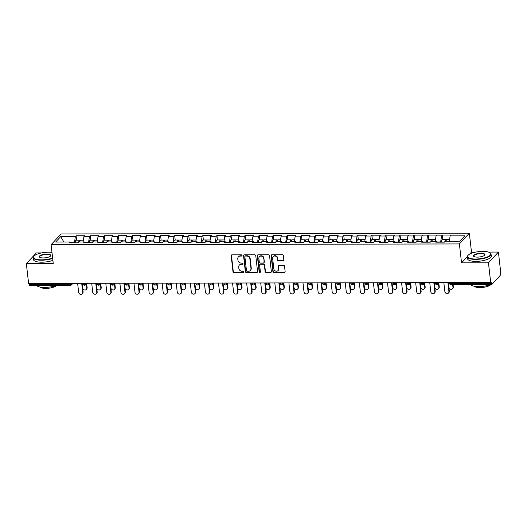 <?xml version="1.0" encoding="UTF-8"?>
<svg xmlns="http://www.w3.org/2000/svg" width="527" height="527" viewBox="0 0 527 527"><rect width="100%" height="100%" fill="white"/><g stroke="black" fill="none" stroke-linecap="round" stroke-linejoin="round"><path stroke-width="0.79" d="M242.064 255.45A0.652 0.586 -137.2 0 0 241.373 254.837L231.959 254.851A0.935 0.837 -137.2 0 0 231.169 255.74L232.987 271.655A0.935 0.837 -137.2 0 0 233.968 272.538L243.388 272.518A0.652 0.586 -137.2 0 0 243.935 271.899A0.652 0.586 -137.2 0 0 243.243 271.28L242.025 271.286A2.997 2.681 -137.2 0 1 238.869 268.46L238.718 267.136A2.997 2.681 -137.2 0 1 241.234 264.297L242.453 264.297A0.652 0.586 -137.2 0 0 243 263.678A0.652 0.586 -137.2 0 0 242.308 263.059L241.089 263.059A2.997 2.681 -137.2 0 1 237.934 260.239L237.782 258.909A2.997 2.681 -137.2 0 1 240.292 256.076L241.511 256.069A0.652 0.586 -137.2 0 0 242.064 255.45M283.052 260.99A0.935 0.837 -137.2 0 0 283.836 260.107L283.328 255.641A0.935 0.837 -137.2 0 0 282.34 254.758L271.879 254.778A0.935 0.837 -137.2 0 0 271.095 255.661L272.907 271.583A0.935 0.837 -137.2 0 0 273.895 272.466L284.356 272.446A0.935 0.837 -137.2 0 0 285.14 271.557L284.527 266.161A0.935 0.837 -137.2 0 0 283.539 265.279L279.06 265.292A0.935 0.837 -137.2 0 0 278.276 266.175L278.579 268.849A2.503 2.24 -137.2 0 1 275.529 271.036A2.503 2.24 -137.2 0 1 273.842 268.862L272.643 258.382A2.503 2.24 -137.2 0 1 275.7 256.194A2.503 2.24 -137.2 0 1 277.386 258.368L277.584 260.121A0.935 0.837 -137.2 0 0 278.572 261.003L283.342 260.681A0.935 0.837 -137.2 0 0 283.757 260.569M461.547 262.861L488.45 262.808L490.696 282.538L28.596 283.407L26.35 263.678L53.253 263.632L51.099 244.706L459.386 243.942L461.547 262.861L467.357 256.583M255.766 255.694A0.935 0.837 -137.2 0 0 254.778 254.811L244.317 254.831A0.935 0.837 -137.2 0 0 243.533 255.714L245.345 271.636A0.935 0.837 -137.2 0 0 246.333 272.518L256.794 272.499A0.935 0.837 -137.2 0 0 257.578 271.609L255.766 255.694M258.098 254.804L268.559 254.785A0.935 0.837 -137.2 0 1 269.547 255.667L271.359 271.583A0.935 0.837 -137.2 0 1 270.575 272.472L266.095 272.479A0.935 0.837 -137.2 0 1 265.114 271.596L264.376 265.14A0.935 0.837 -137.2 0 0 263.388 264.258L260.417 264.264A0.935 0.837 -137.2 0 0 259.633 265.147L260.397 271.873A0.652 0.586 -137.2 0 1 259.6 272.439A0.652 0.586 -137.2 0 1 259.159 271.873L257.314 255.687A0.935 0.837 -137.2 0 1 258.098 254.804M475.69 252.104L471.494 252.11L469.34 233.191L459.386 243.942M469.34 233.191L61.053 233.955L51.099 244.706M442.825 239.535L442.318 235.068L441.56 235.885L440.644 242.143M442.318 235.068L450.895 235.055L450.137 235.872L464.814 235.839L459.761 241.294L445.091 241.32L444.34 242.137L435.757 242.156L436.514 241.34L431.007 241.346L430.249 242.163L421.672 242.183L422.43 241.366L416.923 241.373L416.165 242.189L407.588 242.209L408.346 241.392L402.839 241.406L402.081 242.216L393.504 242.236L394.255 241.419L388.748 241.432L387.997 242.242L379.42 242.262L380.171 241.445L374.664 241.458L373.913 242.268L365.336 242.288L366.087 241.471L360.58 241.485L359.829 242.295L351.252 242.315L352.003 241.498L346.496 241.511L345.738 242.321L337.161 242.341L337.919 241.524L332.412 241.537L331.654 242.348L323.077 242.367L323.835 241.55L318.328 241.564L317.57 242.374L308.993 242.394L309.751 241.577L304.237 241.59L303.486 242.4L294.909 242.42L295.66 241.603L290.153 241.616L289.402 242.427L280.825 242.446L281.576 241.629L276.069 241.643L275.318 242.453L266.741 242.473L267.492 241.656L261.985 241.669L261.227 242.486L252.65 242.499L253.408 241.682L247.901 241.695L247.143 242.512L238.566 242.525L239.324 241.709L233.817 241.722L233.059 242.539L224.482 242.552L225.24 241.735L219.733 241.748L218.975 242.565L210.398 242.578L211.149 241.761L205.642 241.774L204.891 242.591L196.314 242.604L197.065 241.788L191.558 241.801L190.807 242.618L182.23 242.631L182.981 241.814L177.474 241.827L176.723 242.644L168.139 242.657L168.897 241.84L163.39 241.853L162.632 242.67L154.055 242.683L154.813 241.867L149.306 241.88L148.548 242.697L139.971 242.71L140.729 241.893L135.222 241.906L134.464 242.723L125.887 242.736L126.638 241.919L121.131 241.933L120.38 242.749L111.803 242.763L112.554 241.952L107.047 241.959L106.296 242.776L97.719 242.789L98.47 241.979L92.963 241.985L92.212 242.802L83.635 242.815L84.386 242.005L78.879 242.012L78.121 242.828L69.544 242.842L70.302 242.031L55.631 242.058L60.677 236.603L75.348 236.577L74.432 242.835M76.613 240.22L76.105 235.76L75.348 236.577M76.105 235.76L84.682 235.747L83.925 236.557L89.432 236.551L88.516 242.809M90.697 240.193L90.189 235.734L89.432 236.551M90.189 235.734L98.766 235.714L98.009 236.531L103.523 236.524L102.6 242.782M104.781 240.167L104.274 235.707L103.523 236.524M104.274 235.707L112.85 235.688L112.099 236.504L117.607 236.498L116.691 242.756M118.865 240.141L118.358 235.681L117.607 236.498M118.358 235.681L126.935 235.661L126.184 236.478L131.691 236.471L130.775 242.73M132.956 240.114L132.442 235.655L131.691 236.471M132.442 235.655L141.019 235.635L140.268 236.452L145.775 236.445L144.859 242.703M147.04 240.088L146.532 235.628L145.775 236.445M146.532 235.628L155.109 235.609L154.352 236.425L159.859 236.419L158.943 242.677M161.124 240.062L160.616 235.602L159.859 236.419M160.616 235.602L169.193 235.582L168.436 236.399L173.943 236.386L173.027 242.651M175.208 240.035L174.7 235.576L173.943 236.386M174.7 235.576L183.277 235.556L182.52 236.373L188.034 236.359L187.111 242.624M189.292 240.009L188.785 235.549L188.034 236.359M188.785 235.549L197.362 235.529L196.611 236.346L202.118 236.333L201.202 242.598M203.376 239.983L202.869 235.523L202.118 236.333M202.869 235.523L211.446 235.503L210.695 236.32L216.202 236.307L215.286 242.572M217.467 239.956L216.953 235.497L216.202 236.307M216.953 235.497L225.53 235.477L224.779 236.294L230.286 236.28L229.37 242.545M231.551 239.93L231.037 235.47L230.286 236.28M231.037 235.47L239.62 235.45L238.863 236.267L244.37 236.254L243.454 242.519M245.635 239.904L245.127 235.444L244.37 236.254M245.127 235.444L253.704 235.424L252.947 236.241L258.454 236.228L257.538 242.492M259.719 239.877L259.212 235.417L258.454 236.228M259.212 235.417L267.788 235.398L267.031 236.215L272.538 236.201L271.622 242.466M273.803 239.851L273.296 235.391L272.538 236.201M273.296 235.391L281.873 235.371L281.122 236.188L286.629 236.175L285.713 242.44M287.887 239.825L287.38 235.365L286.629 236.175M287.38 235.365L295.957 235.345L295.206 236.162L300.713 236.149L299.797 242.407M301.971 239.798L301.464 235.338L300.713 236.149M301.464 235.338L310.041 235.319L309.29 236.136L314.797 236.122L313.881 242.38M316.062 239.772L315.548 235.305L314.797 236.122M315.548 235.305L324.131 235.292L323.374 236.109L328.881 236.096L327.965 242.354M330.146 239.745L329.638 235.279L328.881 236.096M329.638 235.279L338.215 235.266L337.458 236.083L342.965 236.07L342.049 242.328M344.23 239.719L343.723 235.253L342.965 236.07M343.723 235.253L352.299 235.24L351.542 236.056L357.049 236.043L356.133 242.301M358.314 239.693L357.807 235.226L357.049 236.043M357.807 235.226L366.384 235.213L365.626 236.03L371.14 236.017L370.217 242.275M372.398 239.666L371.891 235.2L371.14 236.017M371.891 235.2L380.468 235.187L379.717 236.004L385.224 235.991L384.308 242.249M386.482 239.64L385.975 235.174L385.224 235.991M385.975 235.174L394.552 235.161L393.801 235.977L399.308 235.964L398.392 242.222M400.573 239.614L400.059 235.147L399.308 235.964M400.059 235.147L408.636 235.134L407.885 235.951L413.392 235.938L412.476 242.196M414.657 239.587L414.15 235.121L413.392 235.938M414.15 235.121L422.726 235.108L421.969 235.925L427.476 235.912L426.56 242.17M428.741 239.561L428.234 235.095L427.476 235.912M428.234 235.095L436.811 235.082L436.053 235.898L441.56 235.885M440.625 241.959L436.929 241.965M437.054 242.15L436.514 241.34M436.053 235.898L435.216 241.34M426.541 241.985L422.845 241.992M422.97 242.176L422.43 241.366M421.969 235.925L421.126 241.366M412.457 242.012L408.761 242.018M408.886 242.203L408.346 241.392M407.885 235.951L407.042 241.392M398.372 242.038L394.677 242.045M394.802 242.229L394.255 241.419M393.801 235.977L392.958 241.419M384.282 242.064L380.593 242.071M380.718 242.255L380.171 241.445M379.717 236.004L378.873 241.445M370.198 242.091L366.509 242.097M366.634 242.282L366.087 241.471M365.626 236.03L364.789 241.471M356.114 242.117L352.418 242.124M352.543 242.308L352.003 241.498M351.542 236.056L350.705 241.498M342.03 242.143L338.334 242.15M338.459 242.334L337.919 241.524M337.458 236.083L336.621 241.524M327.946 242.17L324.25 242.176M324.375 242.361L323.835 241.55M323.374 236.109L322.531 241.55M313.861 242.196L310.166 242.203M310.291 242.387L309.751 241.577M309.29 236.136L308.447 241.583M299.771 242.222L296.082 242.229M296.207 242.42L295.66 241.603M295.206 236.162L294.362 241.61M285.687 242.249L281.998 242.255M282.123 242.446L281.576 241.629M281.122 236.188L280.278 241.636M271.603 242.275L267.907 242.282M268.039 242.473L267.492 241.656M267.031 236.215L266.194 241.662M257.519 242.301L253.823 242.308M253.948 242.499L253.408 241.682M252.947 236.241L252.11 241.689M243.434 242.328L239.739 242.334M239.864 242.525L239.324 241.709M238.863 236.267L238.02 241.715M229.35 242.354L225.655 242.361M225.78 242.552L225.24 241.735M224.779 236.294L223.935 241.741M215.266 242.38L211.571 242.387M211.696 242.578L211.149 241.761M210.695 236.32L209.851 241.768M201.176 242.407L197.487 242.413M197.612 242.604L197.065 241.788M196.611 236.346L195.767 241.794M187.092 242.433L183.403 242.44M183.528 242.631L182.981 241.814M182.52 236.373L181.683 241.821M173.008 242.46L169.312 242.466M169.437 242.657L168.897 241.84M168.436 236.399L167.599 241.847M158.923 242.486L155.228 242.492M155.353 242.683L154.813 241.867M154.352 236.425L153.509 241.873M144.839 242.512L141.144 242.519M141.269 242.71L140.729 241.893M140.268 236.452L139.424 241.9M130.755 242.539L127.06 242.545M127.185 242.736L126.638 241.919M126.184 236.478L125.34 241.926M116.665 242.565L112.976 242.572M113.101 242.763L112.554 241.952M112.099 236.504L111.256 241.952M102.581 242.591L98.892 242.598M99.017 242.789L98.47 241.979M98.009 236.531L97.172 241.979M88.496 242.618L84.801 242.624M84.926 242.815L84.386 242.005M83.925 236.557L83.088 242.005M29.084 283.407L29.196 284.382L70.098 284.303L69.986 283.335M29.789 285.265A1.429 0.461 -90.1 0 1 29.637 285.344A1.429 0.461 -90.1 0 1 29.196 284.382M74.412 242.644L70.717 242.651M70.842 242.842L70.302 242.031M60.677 236.603L63.886 242.038M41.58 252.92L36.304 252.927L26.35 263.678M488.45 262.808L498.404 252.058L500.65 271.787L500.215 272.261L500.38 273.697A1.429 0.461 89.9 0 1 500.097 275.522L491.889 284.389A1.429 0.461 89.9 0 1 491.737 284.468A1.429 0.461 89.9 0 1 491.296 283.513L491.131 282.07L490.696 282.538M498.404 252.058L488.437 252.077M450.137 235.872L449.3 241.313M471.494 252.11L469.61 254.146M242.038 255.714A0.652 0.586 -137.2 0 1 241.801 255.76L240.582 255.76A2.997 2.681 -137.2 0 0 238.711 256.557L238.421 256.866M239.357 265.094L239.647 264.778A2.997 2.681 -137.2 0 1 241.524 263.987L242.743 263.981A0.652 0.586 -137.2 0 0 242.973 263.935M231.537 254.963A0.935 0.837 -137.2 0 0 231.458 255.424L233.277 271.346A0.935 0.837 -137.2 0 0 234.258 272.228L243.678 272.209A0.652 0.586 -137.2 0 0 243.909 272.163M243.902 254.943A0.935 0.837 -137.2 0 0 243.823 255.404L245.635 271.319A0.935 0.837 -137.2 0 0 246.623 272.202L257.084 272.182A0.935 0.837 -137.2 0 0 257.499 272.07M245.437 256.063A0.652 0.586 -137.2 0 0 244.884 256.689L246.478 270.661A0.652 0.586 -137.2 0 0 247.17 271.273L248.454 271.273A2.997 2.681 -137.2 0 0 250.964 268.441L249.877 258.889A2.997 2.681 -137.2 0 0 246.722 256.063L245.437 256.063L245.727 255.753A0.652 0.586 -137.2 0 0 245.312 255.924L245.022 256.241M250.332 270.476L250.621 270.167A2.997 2.681 -137.2 0 0 251.254 268.124L250.964 268.441M245.727 255.753L247.011 255.747A2.997 2.681 -137.2 0 1 250.167 258.573L251.254 268.124M259.831 264.514L260.121 264.198A0.935 0.837 -137.2 0 1 260.707 263.948L263.678 263.941A0.935 0.837 -137.2 0 1 264.666 264.824L265.404 271.28A0.935 0.837 -137.2 0 0 266.385 272.163L270.865 272.156A0.935 0.837 -137.2 0 0 271.28 272.044M257.683 254.916A0.935 0.837 -137.2 0 0 257.604 255.378L259.449 271.557A0.652 0.586 -137.2 0 0 260.371 272.13M263.612 258.441A2.503 2.24 -137.2 0 0 259.403 256.741A2.503 2.24 -137.2 0 0 258.869 258.447L259.291 262.143A0.935 0.837 -137.2 0 0 260.279 263.026L263.25 263.019A0.935 0.837 -137.2 0 0 264.034 262.136L263.902 258.125A2.503 2.24 -137.2 0 0 259.692 256.432L259.403 256.741M263.836 262.769L264.126 262.459A0.935 0.837 -137.2 0 0 264.323 261.82L264.034 262.136M263.902 258.125L264.323 261.82M273.177 256.675L273.467 256.359A2.503 2.24 -137.2 0 1 277.676 258.059L277.874 259.804A0.935 0.837 -137.2 0 0 278.862 260.687L283.342 260.681M278.052 270.555L278.342 270.246A2.503 2.24 -137.2 0 0 278.875 268.539L278.579 268.849M278.645 265.404A0.935 0.837 -137.2 0 0 278.566 265.865L278.875 268.539M271.464 254.89A0.935 0.837 -137.2 0 0 271.385 255.351L273.197 271.267A0.935 0.837 -137.2 0 0 274.185 272.149L284.646 272.13A0.935 0.837 -137.2 0 0 285.061 272.018M86.744 287.992L87.126 287.584A2.148 1.917 42.8 0 1 86.665 289.046L86.29 289.455A2.148 1.917 -137.2 0 0 86.744 287.992L86.303 284.093M82.153 283.309L82.686 287.999A2.148 1.917 -137.2 0 0 86.29 289.455M80.176 240.701A3.149 1.014 89.9 0 0 79.636 240.213A3.149 1.014 89.9 0 0 78.694 242.209M79.636 240.213L76.158 240.22A3.149 1.014 89.9 0 0 75.163 242.835M79.208 242.012A1.91 0.613 -90.1 0 1 79.636 241.458A1.91 0.613 -90.1 0 1 79.88 241.61M83.365 240.207L80.723 240.213A3.149 1.014 89.9 0 0 79.808 242.012M87.126 287.584L86.678 283.684M77.621 283.315L78.648 292.36A2.148 1.917 -137.2 0 0 82.713 292.347L83.095 291.945A2.148 1.917 42.8 0 1 82.634 293.401L82.258 293.809M82.107 283.309L83.095 291.945M81.685 283.309L82.713 292.347M51.975 252.4A11.64 3.61 -6.5 0 0 48.603 252.202A11.64 3.61 -6.5 0 0 34.005 256.096A11.64 3.61 -6.5 0 0 41.528 259.851A11.64 3.61 -6.5 0 0 52.614 257.999M52.66 258.382A11.923 3.702 173.5 0 1 41.468 260.213A11.923 3.702 173.5 0 1 33.247 257.644A11.923 3.702 173.5 0 1 33.761 256.372A11.923 3.702 173.5 0 1 33.886 256.234M43.293 257.94A5.817 1.805 173.5 0 1 39.663 257.235A5.817 1.805 173.5 0 1 40.856 255.213A5.817 1.805 173.5 0 1 46.837 254.113A5.817 1.805 173.5 0 1 50.599 255.99A5.817 1.805 173.5 0 1 43.293 257.94M50.46 256.129A5.534 1.719 -6.5 0 0 50.592 255.667A5.534 1.719 -6.5 0 0 46.778 254.475A5.534 1.719 -6.5 0 0 39.597 256.919A5.534 1.719 -6.5 0 0 39.828 257.334M56.541 285.291A11.923 3.702 173.5 0 1 44.571 287.419A11.923 3.702 173.5 0 1 36.508 285.331M56.771 285.291A8.584 2.668 173.5 0 1 45.823 288.394A8.584 2.668 173.5 0 1 40.138 287.063M52.884 260.364A11.923 3.702 173.5 0 1 41.692 262.196A11.923 3.702 173.5 0 1 33.471 259.627L33.247 257.644M475.637 259.034A11.64 3.61 -6.5 0 0 487.587 256.84A11.64 3.61 -6.5 0 0 489.972 252.789A11.64 3.61 -6.5 0 0 482.712 251.386A11.64 3.61 -6.5 0 0 468.114 255.279A11.64 3.61 -6.5 0 0 475.637 259.034M490.11 252.894A11.923 3.702 173.5 0 1 490.268 253A11.923 3.702 173.5 0 1 491.052 254.126A11.923 3.702 173.5 0 1 475.578 259.396A11.923 3.702 173.5 0 1 467.357 256.827A11.923 3.702 173.5 0 1 467.871 255.549A11.923 3.702 173.5 0 1 468.002 255.417M477.403 257.117A5.817 1.805 173.5 0 1 473.78 256.418A5.817 1.805 173.5 0 1 474.972 254.389A5.817 1.805 173.5 0 1 480.947 253.296A5.817 1.805 173.5 0 1 484.708 255.173A5.817 1.805 173.5 0 1 477.403 257.117M484.57 255.312A5.534 1.719 -6.5 0 0 484.702 254.851A5.534 1.719 -6.5 0 0 480.887 253.658A5.534 1.719 -6.5 0 0 473.707 256.102A5.534 1.719 -6.5 0 0 473.944 256.517M493.983 282.129A11.923 3.702 173.5 0 1 492.989 283.203M490.65 284.475A11.923 3.702 173.5 0 1 478.681 286.602A11.923 3.702 173.5 0 1 470.618 284.514M490.881 284.475A8.584 2.668 173.5 0 1 479.932 287.577A8.584 2.668 173.5 0 1 474.247 286.247M491.052 254.126L491.276 256.109A11.923 3.702 173.5 0 1 475.802 261.379A11.923 3.702 173.5 0 1 467.587 258.81L467.357 256.827M100.835 287.966L101.21 287.558A2.148 1.917 42.8 0 1 100.756 289.02L100.374 289.428A2.148 1.917 -137.2 0 0 100.835 287.966L100.387 284.066M96.237 283.282L96.77 287.973A2.148 1.917 -137.2 0 0 100.374 289.428M94.267 240.674A3.149 1.014 89.9 0 0 93.72 240.187A3.149 1.014 89.9 0 0 92.778 242.183M93.72 240.187L90.249 240.193A3.149 1.014 89.9 0 0 89.247 242.809M93.292 241.985A1.91 0.613 -90.1 0 1 93.727 241.432A1.91 0.613 -90.1 0 1 93.964 241.583M97.449 240.18L94.807 240.187A3.149 1.014 89.9 0 0 93.892 241.985M101.21 287.558L100.762 283.658M114.919 287.94L115.294 287.531A2.148 1.917 42.8 0 1 114.84 288.994L114.458 289.402A2.148 1.917 -137.2 0 0 114.919 287.94L114.471 284.04M110.321 283.256L110.854 287.946A2.148 1.917 -137.2 0 0 114.458 289.402M108.351 240.648A3.149 1.014 89.9 0 0 107.804 240.16A3.149 1.014 89.9 0 0 106.869 242.156M107.804 240.16L104.333 240.167A3.149 1.014 89.9 0 0 103.338 242.782M107.376 241.959A1.91 0.613 -90.1 0 1 107.811 241.406A1.91 0.613 -90.1 0 1 108.048 241.557M111.533 240.154L108.891 240.16A3.149 1.014 89.9 0 0 107.976 241.959M115.294 287.531L114.853 283.631M129.003 287.913L129.379 287.505A2.148 1.917 42.8 0 1 128.924 288.967L128.548 289.376A2.148 1.917 -137.2 0 0 129.003 287.913L128.562 284.013M124.405 283.23L124.939 287.92A2.148 1.917 -137.2 0 0 128.548 289.376M122.435 240.622A3.149 1.014 89.9 0 0 121.895 240.134A3.149 1.014 89.9 0 0 120.953 242.13M121.895 240.134L118.417 240.141A3.149 1.014 89.9 0 0 117.422 242.756M121.46 241.933A1.91 0.613 -90.1 0 1 121.895 241.379A1.91 0.613 -90.1 0 1 122.132 241.531M125.617 240.128L122.975 240.134A3.149 1.014 89.9 0 0 122.06 241.933M129.379 287.505L128.937 283.605M143.087 287.887L143.463 287.478A2.148 1.917 42.8 0 1 143.008 288.941L142.633 289.349A2.148 1.917 -137.2 0 0 143.087 287.887L142.646 283.987M138.489 283.203L139.023 287.894A2.148 1.917 -137.2 0 0 142.633 289.349M136.519 240.595A3.149 1.014 89.9 0 0 135.979 240.108A3.149 1.014 89.9 0 0 135.037 242.104M135.979 240.108L132.501 240.114A3.149 1.014 89.9 0 0 131.506 242.73M135.544 241.906A1.91 0.613 -90.1 0 1 135.979 241.353A1.91 0.613 -90.1 0 1 136.223 241.504M139.701 240.101L137.06 240.108A3.149 1.014 89.9 0 0 136.144 241.906M143.463 287.478L143.021 283.579M157.171 287.861L157.553 287.452A2.148 1.917 42.8 0 1 157.092 288.915L156.717 289.323A2.148 1.917 -137.2 0 0 157.171 287.861L156.73 283.961M152.573 283.177L153.107 287.867A2.148 1.917 -137.2 0 0 156.717 289.323M150.603 240.569A3.149 1.014 89.9 0 0 150.063 240.081A3.149 1.014 89.9 0 0 149.121 242.077M150.063 240.081L146.585 240.088A3.149 1.014 89.9 0 0 145.59 242.703M149.628 241.88A1.91 0.613 -90.1 0 1 150.063 241.326A1.91 0.613 -90.1 0 1 150.307 241.478M153.792 240.075L151.144 240.081A3.149 1.014 89.9 0 0 150.235 241.88M157.553 287.452L157.105 283.552M91.705 283.289L92.739 292.333A2.148 1.917 -137.2 0 0 96.797 292.32L97.179 291.918A2.148 1.917 42.8 0 1 96.718 293.374L96.342 293.783M96.191 283.282L97.179 291.918M95.769 283.282L96.797 292.32M105.789 283.262L106.823 292.307A2.148 1.917 -137.2 0 0 110.887 292.294L111.263 291.892A2.148 1.917 42.8 0 1 110.808 293.348L110.426 293.756M110.281 283.256L111.263 291.892M109.853 283.256L110.887 292.294M119.879 283.236L120.907 292.281A2.148 1.917 -137.2 0 0 124.971 292.268L125.347 291.866A2.148 1.917 42.8 0 1 124.892 293.322L124.51 293.73M124.365 283.23L125.347 291.866M123.937 283.23L124.971 292.268M133.963 283.21L134.991 292.248A2.148 1.917 -137.2 0 0 138.601 293.704A2.148 1.917 -137.2 0 0 139.056 292.241L139.431 291.833A2.148 1.917 42.8 0 1 138.976 293.295L138.601 293.704M138.449 283.203L139.431 291.833M138.028 283.203L139.056 292.241M148.047 283.183L149.075 292.221A2.148 1.917 -137.2 0 0 152.685 293.677A2.148 1.917 -137.2 0 0 153.14 292.215L153.515 291.806A2.148 1.917 42.8 0 1 153.061 293.269L152.685 293.677M152.534 283.177L153.515 291.806M152.112 283.177L153.14 292.215M171.255 287.834L171.637 287.426A2.148 1.917 42.8 0 1 171.176 288.888L170.801 289.297A2.148 1.917 -137.2 0 0 171.255 287.834L170.814 283.934M166.657 283.151L167.197 287.841A2.148 1.917 -137.2 0 0 170.801 289.297M164.688 240.543A3.149 1.014 89.9 0 0 164.147 240.055A3.149 1.014 89.9 0 0 163.205 242.051M164.147 240.055L160.669 240.062A3.149 1.014 89.9 0 0 159.674 242.677M163.719 241.853A1.91 0.613 -90.1 0 1 164.147 241.3A1.91 0.613 -90.1 0 1 164.391 241.445M167.876 240.048L165.228 240.055A3.149 1.014 89.9 0 0 164.319 241.853M171.637 287.426L171.189 283.526M162.132 283.157L163.159 292.195A2.148 1.917 -137.2 0 0 166.769 293.651A2.148 1.917 -137.2 0 0 167.224 292.189L167.599 291.78A2.148 1.917 42.8 0 1 167.145 293.243L166.769 293.651M166.618 283.151L167.599 291.78M166.196 283.151L167.224 292.189M185.346 287.808L185.721 287.399A2.148 1.917 42.8 0 1 185.267 288.862L184.885 289.27A2.148 1.917 -137.2 0 0 185.346 287.808L184.898 283.908M180.748 283.124L181.281 287.814A2.148 1.917 -137.2 0 0 184.885 289.27M178.778 240.516A3.149 1.014 89.9 0 0 178.231 240.029A3.149 1.014 89.9 0 0 177.289 242.025M178.231 240.029L174.753 240.035A3.149 1.014 89.9 0 0 173.758 242.651M177.803 241.827A1.91 0.613 -90.1 0 1 178.238 241.267A1.91 0.613 -90.1 0 1 178.475 241.419M181.96 240.022L179.318 240.029A3.149 1.014 89.9 0 0 178.403 241.827M185.721 287.399L185.273 283.5M176.216 283.131L177.25 292.169A2.148 1.917 -137.2 0 0 181.308 292.162L181.69 291.754A2.148 1.917 42.8 0 1 181.229 293.216L180.853 293.625M180.702 283.124L181.69 291.754M180.28 283.124L181.308 292.162M199.43 287.782L199.805 287.373A2.148 1.917 42.8 0 1 199.351 288.836L198.969 289.244A2.148 1.917 -137.2 0 0 199.43 287.782L198.982 283.882M194.832 283.098L195.365 287.788A2.148 1.917 -137.2 0 0 198.969 289.244M192.862 240.49A3.149 1.014 89.9 0 0 192.315 240.002A3.149 1.014 89.9 0 0 191.373 241.998M192.315 240.002L188.844 240.009A3.149 1.014 89.9 0 0 187.843 242.618M191.887 241.801A1.91 0.613 -90.1 0 1 192.322 241.241A1.91 0.613 -90.1 0 1 192.559 241.392M196.044 239.996L193.402 240.002A3.149 1.014 89.9 0 0 192.487 241.801M199.805 287.373L199.364 283.473M190.3 283.104L191.334 292.142A2.148 1.917 -137.2 0 0 195.398 292.136L195.774 291.727A2.148 1.917 42.8 0 1 195.313 293.19L194.937 293.598M194.786 283.098L195.774 291.727M194.364 283.098L195.398 292.136M213.514 287.755L213.89 287.347A2.148 1.917 42.8 0 1 213.435 288.809L213.06 289.218A2.148 1.917 -137.2 0 0 213.514 287.755L213.066 283.855M208.916 283.071L209.45 287.762A2.148 1.917 -137.2 0 0 213.06 289.218M206.946 240.464A3.149 1.014 89.9 0 0 206.4 239.976A3.149 1.014 89.9 0 0 205.464 241.972M206.4 239.976L202.928 239.983A3.149 1.014 89.9 0 0 201.933 242.591M205.971 241.774A1.91 0.613 -90.1 0 1 206.406 241.214A1.91 0.613 -90.1 0 1 206.643 241.366M210.128 239.969L207.486 239.976A3.149 1.014 89.9 0 0 206.571 241.774M213.89 287.347L213.448 283.447M204.39 283.078L205.418 292.116A2.148 1.917 -137.2 0 0 209.482 292.11L209.858 291.701A2.148 1.917 42.8 0 1 209.403 293.164L209.021 293.572M208.876 283.071L209.858 291.701M208.448 283.071L209.482 292.11M227.598 287.729L227.974 287.32A2.148 1.917 42.8 0 1 227.519 288.783L227.144 289.191A2.148 1.917 -137.2 0 0 227.598 287.729L227.157 283.829M223 283.045L223.534 287.735A2.148 1.917 -137.2 0 0 227.144 289.191M221.03 240.437A3.149 1.014 89.9 0 0 220.49 239.95A3.149 1.014 89.9 0 0 219.548 241.946M220.49 239.95L217.012 239.956A3.149 1.014 89.9 0 0 216.017 242.565M220.055 241.748A1.91 0.613 -90.1 0 1 220.49 241.188A1.91 0.613 -90.1 0 1 220.734 241.34M224.212 239.943L221.571 239.95A3.149 1.014 89.9 0 0 220.655 241.748M227.974 287.32L227.532 283.421M218.474 283.052L219.502 292.09A2.148 1.917 -137.2 0 0 223.112 293.546A2.148 1.917 -137.2 0 0 223.567 292.083L223.942 291.675A2.148 1.917 42.8 0 1 223.488 293.137L223.112 293.546M222.961 283.045L223.942 291.675M222.532 283.045L223.567 292.083M241.682 287.702L242.058 287.294A2.148 1.917 42.8 0 1 241.603 288.756L241.228 289.165A2.148 1.917 -137.2 0 0 241.682 287.702L241.241 283.803M237.084 283.019L237.618 287.709A2.148 1.917 -137.2 0 0 241.228 289.165M235.114 240.411A3.149 1.014 89.9 0 0 234.574 239.923A3.149 1.014 89.9 0 0 233.632 241.919M234.574 239.923L231.096 239.93A3.149 1.014 89.9 0 0 230.101 242.539M234.14 241.722A1.91 0.613 -90.1 0 1 234.574 241.162A1.91 0.613 -90.1 0 1 234.818 241.313M238.303 239.917L235.655 239.923A3.149 1.014 89.9 0 0 234.746 241.722M242.058 287.294L241.616 283.394M232.559 283.025L233.586 292.063A2.148 1.917 -137.2 0 0 237.196 293.519A2.148 1.917 -137.2 0 0 237.651 292.057L238.026 291.648A2.148 1.917 42.8 0 1 237.572 293.111L237.196 293.519M237.045 283.019L238.026 291.648M236.623 283.019L237.651 292.057M255.766 287.676L256.148 287.268A2.148 1.917 42.8 0 1 255.687 288.73L255.312 289.139A2.148 1.917 -137.2 0 0 255.766 287.676L255.325 283.776M251.168 282.992L251.708 287.683A2.148 1.917 -137.2 0 0 255.312 289.139M249.199 240.384A3.149 1.014 89.9 0 0 248.658 239.897A3.149 1.014 89.9 0 0 247.716 241.893M248.658 239.897L245.18 239.904A3.149 1.014 89.9 0 0 244.185 242.512M248.23 241.695A1.91 0.613 -90.1 0 1 248.658 241.135A1.91 0.613 -90.1 0 1 248.902 241.287M252.387 239.89L249.739 239.897A3.149 1.014 89.9 0 0 248.83 241.695M256.148 287.268L255.7 283.368M246.643 282.999L247.67 292.037A2.148 1.917 -137.2 0 0 251.28 293.493A2.148 1.917 -137.2 0 0 251.735 292.03L252.11 291.622A2.148 1.917 42.8 0 1 251.656 293.084L251.28 293.493M251.129 282.992L252.11 291.622M250.707 282.992L251.735 292.03M269.857 287.65L270.232 287.241A2.148 1.917 42.8 0 1 269.771 288.704L269.396 289.112A2.148 1.917 -137.2 0 0 269.857 287.65L269.409 283.75M265.259 282.966L265.792 287.656A2.148 1.917 -137.2 0 0 269.396 289.112M263.283 240.358A3.149 1.014 89.9 0 0 262.742 239.871A3.149 1.014 89.9 0 0 261.8 241.867M262.742 239.871L259.264 239.877A3.149 1.014 89.9 0 0 258.27 242.486M262.314 241.669A1.91 0.613 -90.1 0 1 262.742 241.109A1.91 0.613 -90.1 0 1 262.986 241.261M266.471 239.864L263.829 239.871A3.149 1.014 89.9 0 0 262.914 241.669M270.232 287.241L269.784 283.342M260.727 282.973L261.761 292.011A2.148 1.917 -137.2 0 0 265.819 292.004L266.201 291.596A2.148 1.917 42.8 0 1 265.74 293.058L265.364 293.467M265.213 282.966L266.201 291.596M264.791 282.966L265.819 292.004M283.941 287.623L284.317 287.215A2.148 1.917 42.8 0 1 283.862 288.677L283.48 289.086A2.148 1.917 -137.2 0 0 283.941 287.623L283.493 283.724M279.343 282.94L279.877 287.63A2.148 1.917 -137.2 0 0 283.48 289.086M277.373 240.332A3.149 1.014 89.9 0 0 276.827 239.844A3.149 1.014 89.9 0 0 275.885 241.84M276.827 239.844L273.355 239.851A3.149 1.014 89.9 0 0 272.354 242.46M276.398 241.643A1.91 0.613 -90.1 0 1 276.833 241.083A1.91 0.613 -90.1 0 1 277.07 241.234M280.555 239.838L277.913 239.844A3.149 1.014 89.9 0 0 276.998 241.636M284.317 287.215L283.875 283.315M274.811 282.946L275.845 291.984A2.148 1.917 -137.2 0 0 279.903 291.978L280.285 291.569A2.148 1.917 42.8 0 1 279.824 293.032L279.448 293.44M279.297 282.94L280.285 291.569M278.875 282.94L279.903 291.978M298.025 287.597L298.401 287.189A2.148 1.917 42.8 0 1 297.946 288.651L297.571 289.059A2.148 1.917 -137.2 0 0 298.025 287.597L297.577 283.697M293.427 282.913L293.961 287.604A2.148 1.917 -137.2 0 0 297.571 289.059M291.457 240.305A3.149 1.014 89.9 0 0 290.911 239.818A3.149 1.014 89.9 0 0 289.975 241.814M290.911 239.818L287.439 239.825A3.149 1.014 89.9 0 0 286.444 242.433M290.482 241.616A1.91 0.613 -90.1 0 1 290.917 241.056A1.91 0.613 -90.1 0 1 291.154 241.208M294.639 239.811L291.998 239.818A3.149 1.014 89.9 0 0 291.082 241.61M298.401 287.189L297.959 283.289M288.895 282.92L289.929 291.958A2.148 1.917 -137.2 0 0 293.994 291.951L294.369 291.543A2.148 1.917 42.8 0 1 293.914 293.005L293.532 293.414M293.387 282.913L294.369 291.543M292.959 282.913L293.994 291.951M312.109 287.571L312.485 287.162A2.148 1.917 42.8 0 1 312.03 288.625L311.655 289.033A2.148 1.917 -137.2 0 0 312.109 287.571L311.668 283.671M307.511 282.887L308.045 287.577A2.148 1.917 -137.2 0 0 311.655 289.033M305.541 240.272A3.149 1.014 89.9 0 0 305.001 239.792A3.149 1.014 89.9 0 0 304.059 241.788M305.001 239.792L301.523 239.798A3.149 1.014 89.9 0 0 300.528 242.407M304.566 241.59A1.91 0.613 -90.1 0 1 305.001 241.03A1.91 0.613 -90.1 0 1 305.245 241.182M308.723 239.785L306.082 239.792A3.149 1.014 89.9 0 0 305.166 241.583M312.485 287.162L312.043 283.262M302.985 282.894L304.013 291.932A2.148 1.917 -137.2 0 0 308.078 291.925L308.453 291.517A2.148 1.917 42.8 0 1 307.999 292.979L307.616 293.387M307.472 282.887L308.453 291.517M307.043 282.887L308.078 291.925M326.193 287.544L326.569 287.136A2.148 1.917 42.8 0 1 326.114 288.598L325.739 289A2.148 1.917 -137.2 0 0 326.193 287.544L325.752 283.645M321.595 282.861L322.129 287.551A2.148 1.917 -137.2 0 0 325.739 289M319.625 240.246A3.149 1.014 89.9 0 0 319.085 239.765A3.149 1.014 89.9 0 0 318.143 241.761M319.085 239.765L315.607 239.772A3.149 1.014 89.9 0 0 314.612 242.38M318.651 241.564A1.91 0.613 -90.1 0 1 319.085 241.004A1.91 0.613 -90.1 0 1 319.329 241.155M322.807 239.759L320.166 239.765A3.149 1.014 89.9 0 0 319.257 241.557M326.569 287.136L326.127 283.236M317.07 282.867L318.097 291.905A2.148 1.917 -137.2 0 0 321.707 293.361A2.148 1.917 -137.2 0 0 322.162 291.899L322.537 291.49A2.148 1.917 42.8 0 1 322.083 292.953L321.707 293.361M321.556 282.861L322.537 291.49M321.134 282.861L322.162 291.899M340.277 287.518L340.659 287.11A2.148 1.917 42.8 0 1 340.198 288.572L339.823 288.974A2.148 1.917 -137.2 0 0 340.277 287.518L339.836 283.618M335.679 282.834L336.219 287.525A2.148 1.917 -137.2 0 0 339.823 288.974M333.71 240.22A3.149 1.014 89.9 0 0 333.169 239.739A3.149 1.014 89.9 0 0 332.227 241.735M333.169 239.739L329.691 239.745A3.149 1.014 89.9 0 0 328.696 242.354M332.741 241.537A1.91 0.613 -90.1 0 1 333.169 240.977A1.91 0.613 -90.1 0 1 333.413 241.129M336.898 239.732L334.25 239.739A3.149 1.014 89.9 0 0 333.341 241.531M340.659 287.11L340.211 283.21M331.154 282.841L332.181 291.879A2.148 1.917 -137.2 0 0 335.791 293.335A2.148 1.917 -137.2 0 0 336.246 291.872L336.621 291.464A2.148 1.917 42.8 0 1 336.167 292.926L335.791 293.335M335.64 282.834L336.621 291.464M335.218 282.834L336.246 291.872M354.361 287.492L354.743 287.083A2.148 1.917 42.8 0 1 354.282 288.546L353.907 288.948A2.148 1.917 -137.2 0 0 354.361 287.492L353.92 283.592M349.77 282.801L350.303 287.498A2.148 1.917 -137.2 0 0 353.907 288.948M347.794 240.193A3.149 1.014 89.9 0 0 347.253 239.713A3.149 1.014 89.9 0 0 346.311 241.709M347.253 239.713L343.775 239.719A3.149 1.014 89.9 0 0 342.781 242.328M346.825 241.511A1.91 0.613 -90.1 0 1 347.253 240.951A1.91 0.613 -90.1 0 1 347.497 241.102M350.982 239.706L348.34 239.713A3.149 1.014 89.9 0 0 347.425 241.504M354.743 287.083L354.296 283.183M345.238 282.815L346.265 291.853A2.148 1.917 -137.2 0 0 349.875 293.308A2.148 1.917 -137.2 0 0 350.33 291.846L350.712 291.438A2.148 1.917 42.8 0 1 350.251 292.9L349.875 293.308M349.724 282.808L350.712 291.438M349.302 282.808L350.33 291.846M368.452 287.465L368.828 287.057A2.148 1.917 42.8 0 1 368.373 288.519L367.991 288.921A2.148 1.917 -137.2 0 0 368.452 287.465L368.004 283.566M363.854 282.775L364.388 287.472A2.148 1.917 -137.2 0 0 367.991 288.921M361.884 240.167A3.149 1.014 89.9 0 0 361.338 239.686A3.149 1.014 89.9 0 0 360.396 241.682M361.338 239.686L357.866 239.693A3.149 1.014 89.9 0 0 356.865 242.301M360.909 241.485A1.91 0.613 -90.1 0 1 361.344 240.925A1.91 0.613 -90.1 0 1 361.581 241.076M365.066 239.68L362.424 239.686A3.149 1.014 89.9 0 0 361.509 241.478M368.828 287.057L368.38 283.157M359.322 282.788L360.356 291.826A2.148 1.917 -137.2 0 0 364.414 291.82L364.796 291.411A2.148 1.917 42.8 0 1 364.335 292.874L363.959 293.282M363.808 282.775L364.796 291.411M363.386 282.782L364.414 291.82M382.536 287.432L382.912 287.031A2.148 1.917 42.8 0 1 382.457 288.493L382.075 288.895A2.148 1.917 -137.2 0 0 382.536 287.432L382.088 283.539M377.938 282.749L378.472 287.446A2.148 1.917 -137.2 0 0 382.075 288.895M375.968 240.141A3.149 1.014 89.9 0 0 375.422 239.66A3.149 1.014 89.9 0 0 374.486 241.656M375.422 239.66L371.95 239.666A3.149 1.014 89.9 0 0 370.955 242.275M374.993 241.452A1.91 0.613 -90.1 0 1 375.428 240.898A1.91 0.613 -90.1 0 1 375.665 241.05M379.15 239.653L376.509 239.66A3.149 1.014 89.9 0 0 375.593 241.452M382.912 287.031L382.47 283.131M373.406 282.762L374.44 291.8A2.148 1.917 -137.2 0 0 378.505 291.793L378.88 291.385A2.148 1.917 42.8 0 1 378.426 292.847L378.043 293.256M377.899 282.749L378.88 291.385M377.47 282.755L378.505 291.793M396.62 287.406L396.996 287.004A2.148 1.917 42.8 0 1 396.541 288.46L396.166 288.868A2.148 1.917 -137.2 0 0 396.62 287.406L396.179 283.513M392.022 282.722L392.556 287.419A2.148 1.917 -137.2 0 0 396.166 288.868M390.052 240.114A3.149 1.014 89.9 0 0 389.512 239.633A3.149 1.014 89.9 0 0 388.57 241.623M389.512 239.633L386.034 239.64A3.149 1.014 89.9 0 0 385.039 242.249M389.078 241.425A1.91 0.613 -90.1 0 1 389.512 240.872A1.91 0.613 -90.1 0 1 389.749 241.023M393.234 239.627L390.593 239.633A3.149 1.014 89.9 0 0 389.677 241.425M396.996 287.004L396.554 283.104M387.497 282.735L388.524 291.774A2.148 1.917 -137.2 0 0 392.589 291.767L392.964 291.359A2.148 1.917 42.8 0 1 392.51 292.821L392.128 293.229M391.983 282.722L392.964 291.359M391.554 282.729L392.589 291.767M410.704 287.38L411.08 286.978A2.148 1.917 42.8 0 1 410.625 288.434L410.25 288.842A2.148 1.917 -137.2 0 0 410.704 287.38L410.263 283.486M406.106 282.696L406.64 287.393A2.148 1.917 -137.2 0 0 410.25 288.842M404.137 240.088A3.149 1.014 89.9 0 0 403.596 239.607A3.149 1.014 89.9 0 0 402.654 241.597M403.596 239.607L400.118 239.614A3.149 1.014 89.9 0 0 399.123 242.222M403.162 241.399A1.91 0.613 -90.1 0 1 403.596 240.846A1.91 0.613 -90.1 0 1 403.84 240.997M407.318 239.601L404.677 239.601A3.149 1.014 89.9 0 0 403.761 241.399M411.08 286.978L410.638 283.078M401.581 282.709L402.608 291.747A2.148 1.917 -137.2 0 0 406.218 293.203A2.148 1.917 -137.2 0 0 406.673 291.741L407.048 291.332A2.148 1.917 42.8 0 1 406.594 292.795L406.218 293.203M406.067 282.696L407.048 291.332M405.645 282.703L406.673 291.741M424.788 287.353L425.17 286.952A2.148 1.917 42.8 0 1 424.709 288.407L424.334 288.816A2.148 1.917 -137.2 0 0 424.788 287.353L424.347 283.46M420.19 282.67L420.724 287.367A2.148 1.917 -137.2 0 0 424.334 288.816M418.221 240.062A3.149 1.014 89.9 0 0 417.68 239.581A3.149 1.014 89.9 0 0 416.738 241.57M417.68 239.581L414.202 239.587A3.149 1.014 89.9 0 0 413.208 242.196M417.246 241.373A1.91 0.613 -90.1 0 1 417.68 240.819A1.91 0.613 -90.1 0 1 417.924 240.971M421.409 239.574L418.761 239.574A3.149 1.014 89.9 0 0 417.852 241.373M425.17 286.952L424.722 283.052M415.665 282.683L416.692 291.721A2.148 1.917 -137.2 0 0 420.302 293.177A2.148 1.917 -137.2 0 0 420.757 291.714L421.132 291.306A2.148 1.917 42.8 0 1 420.678 292.768L420.302 293.177M420.151 282.67L421.132 291.306M419.729 282.67L420.757 291.714M438.872 287.327L439.254 286.925A2.148 1.917 42.8 0 1 438.793 288.381L438.418 288.789A2.148 1.917 -137.2 0 0 438.872 287.327L438.431 283.434M434.274 282.643L434.815 287.34A2.148 1.917 -137.2 0 0 438.418 288.789M432.305 240.035A3.149 1.014 89.9 0 0 431.765 239.554A3.149 1.014 89.9 0 0 430.822 241.544M431.765 239.554L428.286 239.561A3.149 1.014 89.9 0 0 427.292 242.17M431.336 241.346A1.91 0.613 -90.1 0 1 431.765 240.793A1.91 0.613 -90.1 0 1 432.008 240.944M435.493 239.548L432.845 239.548A3.149 1.014 89.9 0 0 431.936 241.346M439.254 286.925L438.807 283.025M429.749 282.656L430.776 291.695A2.148 1.917 -137.2 0 0 434.386 293.15A2.148 1.917 -137.2 0 0 434.841 291.688L435.216 291.279A2.148 1.917 42.8 0 1 434.762 292.742L434.386 293.15M434.235 282.643L435.216 291.279M433.813 282.643L434.841 291.688M452.963 287.301L453.339 286.892A2.148 1.917 42.8 0 1 452.884 288.355L452.502 288.763A2.148 1.917 -137.2 0 0 452.963 287.301L452.647 284.547M448.365 282.617L448.899 287.314A2.148 1.917 -137.2 0 0 452.502 288.763M446.395 240.009A3.149 1.014 89.9 0 0 445.849 239.528A3.149 1.014 89.9 0 0 444.907 241.518M445.849 239.528L442.37 239.535A3.149 1.014 89.9 0 0 441.376 242.143M445.42 241.32A1.91 0.613 -90.1 0 1 445.855 240.767A1.91 0.613 -90.1 0 1 446.092 240.918M449.577 239.522L446.936 239.522A3.149 1.014 89.9 0 0 446.02 241.32M453.339 286.892L453.068 284.547M443.833 282.63L444.867 291.668A2.148 1.917 -137.2 0 0 448.925 291.662L449.307 291.253A2.148 1.917 42.8 0 1 448.846 292.716L448.47 293.124M448.319 282.617L449.307 291.253M447.897 282.617L448.925 291.662M72.957 283.328L71.586 284.804A1.429 1.278 -137.2 0 1 70.69 285.186A1.429 0.461 -90.1 0 1 70.539 285.265A1.429 0.461 -90.1 0 1 70.098 284.303A1.429 0.441 -6.5 0 0 71.889 283.829L72.357 283.328M450.289 282.617L450.394 283.585L491.296 283.513M449.333 282.617L449.412 283.282A1.429 0.441 173.5 0 0 450.394 283.585A1.429 0.461 89.9 0 0 450.835 284.547L491.737 284.468M71.83 283.328L71.889 283.829A1.429 1.278 -137.2 0 1 71.586 284.804A1.429 1.429 0 0 1 70.539 285.265L29.637 285.344M85.914 283.302L85.973 283.803A1.429 0.441 -6.5 0 1 84.182 284.277A1.429 0.441 173.5 0 1 83.2 283.967A1.429 1.429 0 0 0 85.67 284.778A1.429 1.278 -137.2 0 0 85.973 283.803L86.441 283.302M99.998 283.276L100.058 283.776L100.525 283.276M114.089 283.249L114.142 283.75L114.609 283.249M128.173 283.223L128.226 283.724L128.693 283.223M142.257 283.197L142.316 283.697L142.777 283.197M156.341 283.17L156.4 283.671L156.868 283.17M170.425 283.144L170.484 283.645L170.952 283.144M184.509 283.118L184.569 283.618L185.036 283.118M198.6 283.091L198.653 283.592L199.12 283.091M212.684 283.065L212.737 283.566L213.204 283.065M226.768 283.039L226.827 283.539L227.289 283.039M240.852 283.012L240.911 283.513L241.379 283.006M254.936 282.986L254.996 283.486L255.463 282.979M269.02 282.959L269.08 283.46L269.547 282.953M283.104 282.933L283.164 283.434L283.631 282.927M297.195 282.907L297.248 283.407L297.715 282.9M311.279 282.88L311.332 283.381L311.8 282.874M325.363 282.847L325.422 283.355L325.884 282.847M339.447 282.821L339.507 283.328L339.974 282.821M353.531 282.795L353.591 283.302L354.058 282.795M367.615 282.768L367.675 283.276L368.142 282.768M381.706 282.742L381.759 283.249L382.227 282.742M395.79 282.716L395.843 283.223L396.311 282.716M409.874 282.689L409.934 283.197L410.395 282.689M423.958 282.663L424.018 283.17L424.485 282.663M438.042 282.637L438.102 283.144L438.569 282.637M84.775 285.16A1.429 1.278 -137.2 0 0 85.67 284.778L87.041 283.302M98.266 284.251A1.429 0.441 173.5 0 1 97.284 283.941A1.429 1.429 0 0 0 99.755 284.751A1.429 1.278 -137.2 0 0 100.058 283.776A1.429 0.441 -6.5 0 1 98.266 284.251M98.859 285.133A1.429 1.278 -137.2 0 0 99.755 284.751L101.125 283.276M112.356 284.224A1.429 0.441 173.5 0 1 111.368 283.915A1.429 1.429 0 0 0 113.839 284.725A1.429 1.278 -137.2 0 0 114.142 283.75A1.429 0.441 -6.5 0 1 112.356 284.224M112.943 285.107A1.429 1.278 -137.2 0 0 113.839 284.725L115.209 283.249M126.44 284.198A1.429 0.441 173.5 0 1 125.452 283.888A1.429 1.429 0 0 0 127.923 284.699A1.429 1.278 -137.2 0 0 128.226 283.724A1.429 0.441 -6.5 0 1 126.44 284.198M127.027 285.081A1.429 1.278 -137.2 0 0 127.923 284.699L129.293 283.223M140.525 284.172A1.429 0.441 173.5 0 1 139.536 283.862A1.429 1.429 0 0 0 142.007 284.672A1.429 1.278 -137.2 0 0 142.316 283.697A1.429 0.441 -6.5 0 1 140.525 284.172M141.111 285.054A1.429 1.278 -137.2 0 0 142.007 284.672L143.377 283.197M154.609 284.145A1.429 0.441 173.5 0 1 153.62 283.836A1.429 1.429 0 0 0 156.097 284.646A1.429 1.278 -137.2 0 0 156.4 283.671A1.429 0.441 -6.5 0 1 154.609 284.145M155.201 285.028A1.429 1.278 -137.2 0 0 156.097 284.646L157.461 283.164M168.693 284.119A1.429 0.441 173.5 0 1 167.705 283.809A1.429 1.429 0 0 0 170.181 284.62A1.429 1.278 -137.2 0 0 170.484 283.645A1.429 0.441 -6.5 0 1 168.693 284.119M169.286 285.002A1.429 1.278 -137.2 0 0 170.181 284.62L171.552 283.137M182.777 284.093A1.429 0.441 173.5 0 1 181.795 283.783A1.429 1.429 0 0 0 184.266 284.593A1.429 1.278 -137.2 0 0 184.569 283.618A1.429 0.441 -6.5 0 1 182.777 284.093M183.37 284.975A1.429 1.278 -137.2 0 0 184.266 284.593L185.636 283.111M196.867 284.066A1.429 0.441 173.5 0 1 195.879 283.757A1.429 1.429 0 0 0 198.35 284.567A1.429 1.278 -137.2 0 0 198.653 283.592A1.429 0.441 -6.5 0 1 196.867 284.066M197.454 284.949A1.429 1.278 -137.2 0 0 198.35 284.567L199.72 283.085M210.952 284.04A1.429 0.441 173.5 0 1 209.963 283.73A1.429 1.429 0 0 0 212.434 284.54A1.429 1.278 -137.2 0 0 212.737 283.566A1.429 0.441 -6.5 0 1 210.952 284.04M211.538 284.923A1.429 1.278 -137.2 0 0 212.434 284.54L213.804 283.058M225.036 284.013A1.429 0.441 173.5 0 1 224.047 283.704A1.429 1.429 0 0 0 226.518 284.514A1.429 1.278 -137.2 0 0 226.827 283.539A1.429 0.441 -6.5 0 1 225.036 284.013M225.622 284.896A1.429 1.278 -137.2 0 0 226.518 284.514L227.888 283.032M239.12 283.987A1.429 0.441 173.5 0 1 238.132 283.678A1.429 1.429 0 0 0 240.602 284.488A1.429 1.278 -137.2 0 0 240.911 283.513A1.429 0.441 -6.5 0 1 239.12 283.987M239.706 284.87A1.429 1.278 -137.2 0 0 240.602 284.488L241.972 283.006M253.204 283.961A1.429 0.441 173.5 0 1 252.216 283.651A1.429 1.429 0 0 0 254.693 284.461A1.429 1.278 -137.2 0 0 254.996 283.486A1.429 0.441 -6.5 0 1 253.204 283.961M253.797 284.843A1.429 1.278 -137.2 0 0 254.693 284.461L256.063 282.979M267.288 283.934A1.429 0.441 173.5 0 1 266.306 283.625A1.429 1.429 0 0 0 268.777 284.435A1.429 1.278 -137.2 0 0 269.08 283.46A1.429 0.441 -6.5 0 1 267.288 283.934M267.881 284.811A1.429 1.278 -137.2 0 0 268.777 284.435L270.147 282.953M281.372 283.908A1.429 0.441 173.5 0 1 280.39 283.598A1.429 1.429 0 0 0 282.861 284.409A1.429 1.278 -137.2 0 0 283.164 283.434A1.429 0.441 -6.5 0 1 281.372 283.908M281.965 284.784A1.429 1.278 -137.2 0 0 282.861 284.409L284.231 282.927M295.463 283.882A1.429 0.441 173.5 0 1 294.474 283.572A1.429 1.429 0 0 0 296.945 284.382A1.429 1.278 -137.2 0 0 297.248 283.407A1.429 0.441 -6.5 0 1 295.463 283.882M296.049 284.758A1.429 1.278 -137.2 0 0 296.945 284.382L298.315 282.9M309.547 283.855A1.429 0.441 173.5 0 1 308.558 283.546A1.429 1.429 0 0 0 311.029 284.356A1.429 1.278 -137.2 0 0 311.332 283.381A1.429 0.441 -6.5 0 1 309.547 283.855M310.133 284.732A1.429 1.278 -137.2 0 0 311.029 284.356L312.399 282.874M323.631 283.829A1.429 0.441 173.5 0 1 322.643 283.519A1.429 1.429 0 0 0 325.113 284.33A1.429 1.278 -137.2 0 0 325.422 283.355A1.429 0.441 -6.5 0 1 323.631 283.829M324.217 284.705A1.429 1.278 -137.2 0 0 325.113 284.33L326.483 282.847M337.715 283.803A1.429 0.441 173.5 0 1 336.727 283.493A1.429 1.429 0 0 0 339.204 284.303A1.429 1.278 -137.2 0 0 339.507 283.328A1.429 0.441 -6.5 0 1 337.715 283.803M338.308 284.679A1.429 1.278 -137.2 0 0 339.204 284.303L340.574 282.821M351.799 283.776A1.429 0.441 173.5 0 1 350.817 283.467A1.429 1.429 0 0 0 353.288 284.277A1.429 1.278 -137.2 0 0 353.591 283.302A1.429 0.441 -6.5 0 1 351.799 283.776M352.392 284.652A1.429 1.278 -137.2 0 0 353.288 284.277L354.658 282.795M365.883 283.75A1.429 0.441 173.5 0 1 364.901 283.44A1.429 1.429 0 0 0 367.372 284.251A1.429 1.278 -137.2 0 0 367.675 283.276A1.429 0.441 -6.5 0 1 365.883 283.75M366.476 284.626A1.429 1.278 -137.2 0 0 367.372 284.251L368.742 282.768M379.974 283.717A1.429 0.441 173.5 0 1 378.985 283.414A1.429 1.429 0 0 0 381.456 284.224A1.429 1.278 -137.2 0 0 381.759 283.249A1.429 0.441 -6.5 0 1 379.974 283.717M380.56 284.6A1.429 1.278 -137.2 0 0 381.456 284.224L382.826 282.742M394.058 283.691A1.429 0.441 173.5 0 1 393.07 283.388A1.429 1.429 0 0 0 395.54 284.198A1.429 1.278 -137.2 0 0 395.843 283.223A1.429 0.441 -6.5 0 1 394.058 283.691M394.644 284.573A1.429 1.278 -137.2 0 0 395.54 284.198L396.91 282.716M408.142 283.664A1.429 0.441 173.5 0 1 407.154 283.361A1.429 1.429 0 0 0 409.624 284.172A1.429 1.278 -137.2 0 0 409.934 283.197A1.429 0.441 -6.5 0 1 408.142 283.664M408.728 284.547A1.429 1.278 -137.2 0 0 409.624 284.172L410.994 282.689M422.226 283.638A1.429 0.441 173.5 0 1 421.238 283.335A1.429 1.429 0 0 0 423.715 284.145A1.429 1.278 -137.2 0 0 424.018 283.17A1.429 0.441 -6.5 0 1 422.226 283.638M422.819 284.521A1.429 1.278 -137.2 0 0 423.715 284.145L425.078 282.663M436.31 283.612A1.429 0.441 173.5 0 1 435.322 283.309A1.429 1.429 0 0 0 437.799 284.119A1.429 1.278 -137.2 0 0 438.102 283.144A1.429 0.441 -6.5 0 1 436.31 283.612M436.903 284.494A1.429 1.278 -137.2 0 0 437.799 284.119L439.169 282.637M83.121 283.309L83.2 283.967M97.205 283.282L97.284 283.941M111.289 283.256L111.368 283.915M125.38 283.23L125.452 283.888M139.464 283.203L139.536 283.862M153.548 283.177L153.62 283.836M167.632 283.151L167.705 283.809M181.716 283.124L181.795 283.783M195.8 283.098L195.879 283.757M209.891 283.065L209.963 283.73M223.975 283.039L224.047 283.704M238.059 283.012L238.132 283.678M252.143 282.986L252.216 283.651M266.227 282.959L266.306 283.625M280.311 282.933L280.39 283.598M294.395 282.907L294.474 283.572M308.486 282.88L308.558 283.546M322.57 282.854L322.643 283.519M336.654 282.828L336.727 283.493M350.738 282.801L350.817 283.467M364.822 282.775L364.901 283.44M378.906 282.749L378.985 283.414M392.997 282.722L393.07 283.388M407.081 282.696L407.154 283.361M421.165 282.67L421.238 283.335M435.249 282.643L435.322 283.309M449.412 283.282A1.429 1.429 0 0 0 450.835 284.547"/></g></svg>
